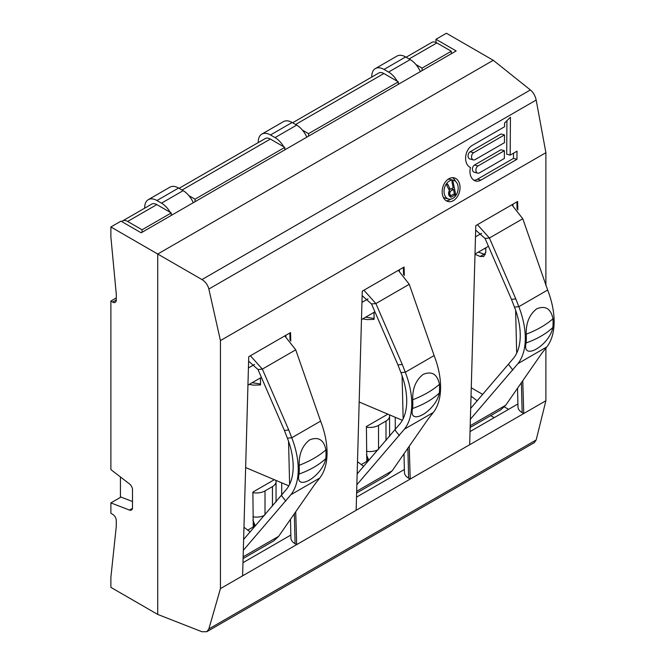 <?xml version="1.0" encoding="UTF-8"?>
<svg xmlns="http://www.w3.org/2000/svg" width="665" height="665" viewBox="0 0 665 665"><rect width="100%" height="100%" fill="white"/><g stroke="black" fill="none" stroke-linecap="round" stroke-linejoin="round"><path stroke-width="1" d="M511.842 204.812L522.781 218.752L547.661 290.031A68.304 39.434 60 0 1 546.788 346.964L541.701 353.431L505.724 405.234L500.836 409.773L470.155 427.487M477.221 400.812L471.028 396.157M470.687 408.368L513.679 358.053A61.163 35.312 -120 0 0 514.461 307.072L511.46 299.333L515.824 298.942L489.407 238.02L485.034 238.411L475.675 230.082M470.379 419.233L517.96 363.614A68.304 39.434 -120 0 0 518.825 306.681L515.824 298.942M508.592 364.52L512.873 370.081M511.46 299.333L485.034 238.411M534.361 442.591L536.173 439.972L545.899 400.729L523.729 413.53L522.15 412.616A14.273 8.238 180 0 1 517.977 406.922L517.528 388.235M517.852 209.982L517.603 201.487L475.799 225.626L469.673 444.735L523.729 413.53L522.781 380.671M290.788 341.07L290.547 332.575L248.735 356.714L242.609 575.832L220.439 588.625L220.439 340.588L208.852 289.034C207.788 284.903 205.493 281.744 201.961 279.566L157.73 254.03L157.73 614.435L110.88 587.378L110.88 577.395L116.284 526.414L116.284 520.587A5.096 2.943 -120 0 0 112.676 514.344L110.88 513.305L110.88 502.898L129.492 510.063L132.451 508.351M404.32 275.526L404.071 267.031L362.267 291.17L356.141 510.288L296.673 544.618L295.094 543.704A14.273 8.238 180 0 1 290.913 538.01L290.472 519.323M242.609 575.832L296.673 544.618L295.717 511.767M545.899 285.485L545.899 152.692L220.439 340.588M545.899 400.729L545.899 348.103M469.673 444.735L410.197 479.074L409.249 446.215M242.974 562.69L290.846 535.059M470.039 431.602L517.91 403.963M356.507 497.146L404.378 469.507M474.993 254.279L480.147 256.474L483.796 256.507L485.791 251.902L485.791 247.812M132.501 501.51L120.972 497.071L110.88 502.898M451.286 53.749L451.286 51.247L436.872 42.926A10.191 5.885 60 0 0 431.776 42.419L406.132 57.223M483.546 249.109L485.791 248.153M415.966 64.563L422.092 68.104L422.092 70.598M398.31 84.33L398.31 81.837L383.888 73.516A10.191 5.885 60 0 0 378.792 73.009L292.6 122.767M398.31 81.837L308.56 133.648L308.56 136.15M302.434 130.116L308.56 133.648M284.778 149.883L284.778 147.381L270.364 139.06A10.191 5.885 60 0 0 265.26 138.553L179.076 188.32M284.778 147.381L195.036 199.192L195.036 201.695M188.91 195.66L195.036 199.192M451.286 51.247L422.092 68.104M171.246 215.427L171.246 212.933L156.832 204.604A10.191 5.885 60 0 0 151.736 204.105L122.543 220.955A10.191 5.885 -120 0 0 121.737 221.595M171.246 212.933L142.052 229.782L142.052 232.285M122.543 220.955A10.191 5.885 -120 0 1 127.638 221.462L142.052 229.782M120.431 476.955L120.431 497.387M398.31 270.364L409.249 284.296L434.129 355.576A68.304 39.434 60 0 1 433.264 412.516L428.169 418.983L392.192 470.778L387.304 475.317L356.623 493.039M258.236 142.618L258.236 142.044A17.332 10.008 60 0 1 261.827 134.114A17.332 10.008 60 0 1 270.489 134.97L275.044 137.605A17.332 10.008 60 0 1 283.722 146.774M284.778 148.769A17.332 10.008 60 0 1 285.177 149.65M306.806 137.165A17.332 10.008 -120 0 0 296.673 125.12L292.11 122.485A17.332 10.008 -120 0 0 283.448 121.629L261.827 134.114M363.688 466.365L357.496 461.701M357.155 473.921L400.147 423.597A61.163 35.312 -120 0 0 400.929 372.616L397.928 364.885L402.3 364.495L375.875 303.564L371.511 303.955L362.142 295.626M356.856 484.777L404.428 429.158A68.304 39.434 -120 0 0 405.293 372.225L402.3 364.495M395.06 430.064L399.341 435.625M397.928 364.885L371.511 303.955M356.141 510.288L410.197 479.074L408.626 478.16A14.273 8.238 180 0 1 404.445 472.466L404.004 453.779M536.173 439.972L208.852 628.949L220.439 588.625M247.621 530.188L255.651 525.558M361.153 464.644L369.175 460.014M208.852 628.949L206.823 631.7L201.961 631.75L157.73 614.435M545.899 152.692L536.173 100.058C535.283 95.827 533.355 92.46 530.387 89.95L201.961 279.566M493.272 60.299L446.423 33.25L435.974 39.285L456.157 50.939L141.155 232.8L120.972 221.146L110.88 226.973L157.73 254.03L493.272 60.299L530.387 89.95M504.502 134.904L504.452 142.684L475.084 159.642A3.874 2.735 105 0 1 473.372 159.916A3.874 2.735 105 0 1 471.543 156.632A3.874 2.735 105 0 1 473.663 152.709L504.502 134.904L501.019 133.973L470.18 151.778A3.874 2.735 -75 0 0 468.069 155.701A3.874 2.735 -75 0 0 469.889 158.985L473.372 159.916M504.402 150.714L504.353 158.486L479.432 172.875A3.874 2.735 105 0 1 477.719 173.149A3.874 2.735 105 0 1 475.899 169.866A3.874 2.735 105 0 1 478.01 165.942L504.402 150.714L500.92 149.775L474.527 165.011A3.874 2.735 -75 0 0 472.416 168.935A3.874 2.735 -75 0 0 474.236 172.218L477.719 173.149M457.961 185.743A9.684 6.85 105 0 0 453.613 180.34A9.684 6.85 105 0 0 446.39 183.823A9.684 6.85 105 0 0 444.262 193.648A9.684 6.85 105 0 0 448.601 199.051A9.684 6.85 105 0 0 455.833 195.568A9.684 6.85 105 0 0 457.961 185.743M453.156 187.705L450.288 189.359L447.686 184.03L446.498 184.712L449.39 190.531L448.567 192.958L448.808 195.086L450.762 197.222L455.716 194.679L452.923 181.005L451.909 181.595L453.156 187.705M450.305 191.304L453.513 189.45L454.403 193.814L450.629 195.668L449.648 193.631L450.305 191.304L449.124 190.988M517.013 151.179L510.188 155.12L510.429 117.223L504.577 122.983L504.552 126.757L472.175 145.452A11.995 8.479 105 0 0 465.658 157.007A11.995 8.479 105 0 0 470.463 167.48A11.995 8.479 105 0 0 475.616 180.996A11.995 8.479 105 0 0 480.92 180.132L516.954 159.326L517.013 151.179M442.458 194.695A12.236 8.653 105 0 0 447.944 201.512A12.236 8.653 105 0 0 457.071 197.114A12.236 8.653 105 0 0 459.756 184.704A12.236 8.653 105 0 0 454.278 177.879A12.236 8.653 105 0 0 445.143 182.276A12.236 8.653 105 0 0 442.458 194.695M510.188 155.12L506.705 154.189L506.921 120.681M516.954 159.326L513.48 158.395L513.513 153.199M473.945 180.265A11.995 8.479 105 0 0 477.437 179.201L513.48 158.395M448.011 179.309A9.684 6.85 -75 0 1 450.13 179.409L453.613 180.34M448.601 199.051L445.118 198.12A9.684 6.85 -75 0 1 443.239 197.148M446.273 200.788A12.236 8.653 105 0 0 450.72 199.151M455.5 181.321A12.236 8.653 105 0 0 452.466 177.671M449.041 195.593L449.457 195.352M450.288 189.359L448.584 188.902M455.716 194.679L453.796 194.163M451.66 197.023L449.698 196.499M453.513 189.45L451.202 188.827M449.856 191.886L448.817 191.603M449.64 192.659L448.667 192.401M449.648 193.631L448.567 193.34M449.823 194.504L448.626 194.18M450.172 195.277L448.775 194.903M450.629 195.668L448.858 195.194M116.284 297.937L110.88 301.054L110.88 469.606L129.492 483.929A5.096 2.943 60 0 1 132.501 489.773L132.501 507.694A5.096 2.943 60 0 1 131.446 510.03A5.096 2.943 60 0 1 129.492 510.063M110.88 301.054L112.676 302.093A5.096 2.943 -120 0 0 115.228 302.351A5.096 2.943 -120 0 0 116.284 300.015L116.284 294.188L110.88 236.964L110.88 226.973M435.974 39.285L435.974 42.469M389.391 414.802A12.236 7.066 180 0 1 389.582 416.057A12.236 7.066 180 0 1 385.999 421.045L378.535 425.359A12.236 7.066 180 0 1 366.407 427.13M378.028 449.773A12.236 7.066 180 0 1 366.407 451.269M366.407 454.577L368.776 460.238M367.687 457.57L367.354 461.061M373.489 422.441A5.096 2.943 180 0 1 373.472 422.458L380.954 418.135A5.096 2.943 180 0 1 380.954 418.135L380.954 418.135M366.806 461.377L366.407 426.531L387.853 414.154M281.711 482.832L281.711 495.383M253.274 526.921L252.883 492.075L274.321 479.698M395.243 417.288L395.243 429.831M267.446 483.671A5.096 2.943 180 0 1 267.421 483.679L259.965 487.985A5.096 2.943 180 0 1 259.94 488.002M275.859 480.354A12.236 7.066 180 0 1 276.05 481.601A12.236 7.066 180 0 1 272.467 486.597L265.011 490.903A12.236 7.066 180 0 1 252.883 492.682M264.495 515.317A12.236 7.066 180 0 1 252.883 516.821M252.883 520.121L255.252 525.791M254.155 523.114L253.822 526.614M402.342 420.297L359.166 401.993M374.079 312.309L374.079 319.383L367.055 319.582L362.674 318.892M373.979 312.375L374.079 319.383M288.818 485.841L245.634 467.545M260.547 377.861L260.547 384.927L253.523 385.126L249.151 384.445M260.447 377.92L260.547 384.927M284.778 335.908L295.726 349.84L320.597 421.128A68.304 39.434 60 0 1 319.732 478.06L314.645 484.527L278.66 536.323L273.772 540.861L243.091 558.583M144.704 208.162L144.704 207.596A17.332 10.008 60 0 1 148.295 199.658A17.332 10.008 60 0 1 156.957 200.522L161.512 203.149A17.332 10.008 60 0 1 170.198 212.326M171.246 214.321A17.332 10.008 60 0 1 171.645 215.194M193.274 202.709A17.332 10.008 -120 0 0 183.141 190.664L178.586 188.037A17.332 10.008 -120 0 0 169.916 187.173L148.295 199.658M250.156 531.909L243.964 527.245M243.623 539.465L286.615 489.149A61.163 35.312 -120 0 0 287.396 438.16L284.396 430.43L288.768 430.039L262.343 369.108L257.978 369.499L248.61 361.17M243.324 550.321L290.896 494.702A68.304 39.434 -120 0 0 291.769 437.769L288.768 430.039M281.528 495.616L285.809 501.169M284.396 430.43L257.978 369.499M247.937 385.143L261.387 377.371M299.059 474.037C294.487 492.69 322.35 476.597 325.8 458.601A68.304 39.434 60 0 0 325.933 449.856C323.788 439.706 318.352 436.39 309.632 439.922C302.326 445.65 298.843 454.104 299.192 465.292A68.304 39.434 60 0 1 299.059 474.037A88.686 55.902 5 0 0 313.863 467.304A88.686 55.902 5 0 0 325.8 458.601M295.726 349.84L262.343 369.108L250.406 355.75M475.001 254.047L488.451 246.283M526.123 342.941C521.543 361.594 549.415 345.501 552.856 327.504A68.304 39.434 60 0 0 552.989 318.759C550.844 308.61 545.416 305.301 536.697 308.826C529.382 314.553 525.907 323.015 526.256 334.204A68.304 39.434 60 0 1 526.123 342.941A88.686 55.902 5 0 0 540.928 336.216A88.686 55.902 5 0 0 552.856 327.504M522.781 218.752L489.407 238.02L477.47 224.662M361.469 319.591L374.919 311.827M412.591 408.485C408.011 427.138 435.883 411.053 439.324 393.048A68.304 39.434 60 0 0 439.457 384.312C437.321 374.154 431.884 370.846 423.164 374.378C415.858 380.106 412.375 388.56 412.724 399.748A68.304 39.434 60 0 1 412.591 408.485A88.686 55.902 5 0 0 427.395 401.76A88.686 55.902 5 0 0 439.324 393.048M409.249 284.296L375.875 303.564L363.938 290.206M420.338 71.621A17.332 10.008 -120 0 0 410.197 59.576L405.642 56.941A17.332 10.008 -120 0 0 396.98 56.084L375.351 68.57A17.332 10.008 60 0 1 384.021 69.426L388.576 72.061A17.332 10.008 60 0 1 397.254 81.23M398.31 83.225A17.332 10.008 60 0 1 398.709 84.106M371.768 77.065L371.768 76.5A17.332 10.008 60 0 1 375.351 68.57M470.197 425.741L505.724 405.234M517.96 363.614L546.788 346.964M547.661 290.031L518.825 306.681L514.461 307.072M475.483 236.856L481.568 233.34M522.15 412.616L521.41 382.649M520.246 336.108L520.138 331.677M517.079 209.084L516.905 201.894M295.094 543.704L294.346 513.746M293.19 467.204L293.074 462.774M290.023 340.181L289.84 332.982M471.261 387.811L482.732 394.436M504.369 406.922L508.575 409.349M295.593 124.496L383.888 73.516M182.06 190.04L270.364 139.06M409.116 58.952L436.872 42.926M127.638 221.462L156.832 204.604M356.673 491.285L392.192 470.778M275.044 137.605L296.673 125.12M270.489 134.97L292.11 122.485M404.428 429.158L433.264 412.516M434.129 355.576L405.293 372.225L400.929 372.616M361.951 302.4L368.036 298.884M408.626 478.16L407.878 448.202M406.714 401.652L406.606 397.229M403.555 274.628L403.372 267.438M490.67 415.642L494.178 417.662M536.173 100.058L208.852 289.034M480.92 180.132L477.437 179.201M473.663 152.709L470.18 151.778M478.01 165.942L474.527 165.011M478.393 252.085L484.078 254.213A5.096 3.408 110.5 0 0 485.766 252.609M480.147 256.474L484.078 254.213A10.191 5.885 60 0 0 485.359 254.545M116.284 300.015L112.676 302.093M378.535 425.359L378.535 449.183M385.999 421.045L385.999 440.546M265.011 490.903L265.011 514.727M272.467 486.597L272.467 506.098M373.979 318.46L365.684 317.163M260.447 384.004L252.151 382.707M243.141 556.838L278.66 536.323M161.512 203.149L183.141 190.664M156.957 200.522L178.586 188.037M290.896 494.702L319.732 478.06M320.597 421.128L291.769 437.769L287.396 438.16M248.419 367.945L254.512 364.428M325.933 449.856A88.686 47.947 177 0 1 313.996 458.301A88.686 47.947 177 0 1 299.192 465.292M552.989 318.759A88.686 47.947 177 0 1 541.061 327.213A88.686 47.947 177 0 1 526.256 334.204M439.457 384.312A88.686 47.947 177 0 1 427.529 392.757A88.686 47.947 177 0 1 412.724 399.748M388.576 72.061L410.197 59.576M384.021 69.426L405.642 56.941M516.68 353.198L515.616 310.214M512.931 204.188L512.964 205.485M285.867 335.276L285.9 336.581M289.616 484.286L288.552 441.311M399.399 269.732L399.432 271.029M403.148 418.742L402.084 375.758M207.039 631.575L534.469 442.533M389.582 436.406L389.582 416.057M276.05 501.95L276.05 481.601"/></g></svg>

